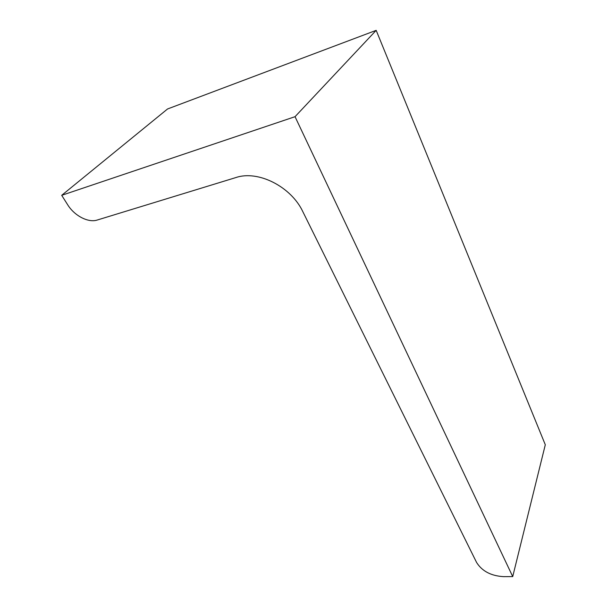 <?xml version="1.0" encoding="UTF-8"?>
<svg xmlns="http://www.w3.org/2000/svg" width="607" height="607" viewBox="0 0 607 607"><rect width="100%" height="100%" fill="white"/><g stroke="black" fill="none" stroke-linecap="round" stroke-linejoin="round"><path stroke-width="0.91" d="M61.702 195.317L295.04 116.688L376.173 30.35L167.555 108.972L61.702 195.317L67.665 204.756C74.456 215.819 88.319 223.004 97.203 220.045L235.941 177.54C258.134 169.937 291.185 186.721 302.84 211.691L476.578 562.454C482.049 571.157 491.033 575.891 503.529 576.65L512.718 576.589L545.298 444.756L376.173 30.35M295.04 116.688L512.718 576.589"/></g></svg>
